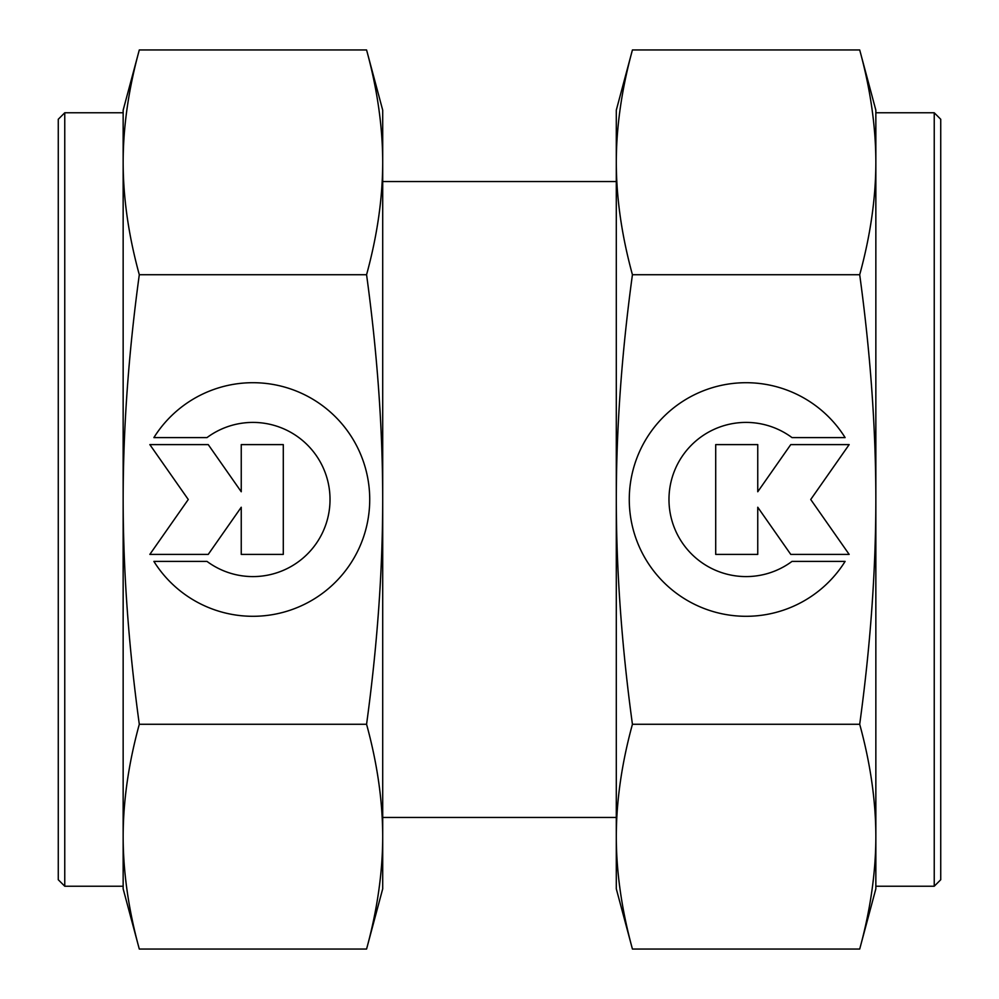 <?xml version="1.0" encoding="UTF-8"?>
<svg xmlns="http://www.w3.org/2000/svg" width="999" height="999" viewBox="0 0 999 999"><rect width="100%" height="100%" fill="white"/><g stroke="black" fill="none" stroke-linecap="round" stroke-linejoin="round"><path stroke-width="1.5" d="M616.296 181.556L382.704 181.556M382.704 817.444L616.296 817.444M859.702 274.725C870.429 353.059 875.811 427.984 875.848 499.5C875.811 571.016 870.429 645.941 859.702 724.275C870.429 763.448 875.811 800.911 875.848 836.663L875.848 886.225L934.24 886.225L940.733 879.732L940.733 119.268L934.24 112.775L875.848 112.775L875.848 162.338C875.811 198.089 870.429 235.552 859.702 274.725L632.429 274.725C621.715 235.552 616.333 198.089 616.296 162.338C616.333 126.586 621.715 89.123 632.429 49.95L616.296 110.177L616.296 499.5C616.333 427.984 621.715 353.059 632.429 274.725M875.848 110.177L859.702 49.95C870.429 89.123 875.811 126.586 875.848 162.338L875.848 110.177M859.702 949.05L875.848 888.823L875.848 836.663C875.811 872.414 870.429 909.877 859.702 949.05L632.429 949.05C621.715 909.877 616.333 872.414 616.296 836.663C616.333 800.911 621.715 763.448 632.429 724.275C621.715 645.941 616.333 571.016 616.296 499.5L616.296 888.823L632.429 949.05M845.117 561.401A116.796 116.796 0 0 1 647.027 561.401A116.796 116.796 0 0 1 684.165 400.462A116.796 116.796 0 0 1 845.117 437.599L792.007 437.599A77.085 77.085 0 0 0 684.165 545.442A77.085 77.085 0 0 0 792.007 561.401L845.117 561.401M757.754 554.395L715.709 554.395L715.709 444.605L757.754 444.605L757.754 491.758L790.758 444.605L849.162 444.605L810.726 499.5L849.162 554.395L790.758 554.395L757.754 507.242L757.754 554.395M859.702 724.275L632.429 724.275M859.702 49.95L632.429 49.95M875.848 836.663L875.848 162.338M934.24 886.225L934.24 112.775M139.298 724.275C128.571 645.941 123.189 571.016 123.152 499.5C123.189 427.984 128.571 353.059 139.298 274.725C128.571 235.552 123.189 198.089 123.152 162.338L123.152 112.775L64.76 112.775L58.267 119.268L58.267 879.732L64.76 886.225L123.152 886.225L123.152 836.663C123.189 800.911 128.571 763.448 139.298 724.275L366.571 724.275C377.285 763.448 382.667 800.911 382.704 836.663C382.667 872.414 377.285 909.877 366.571 949.05L382.704 888.823L382.704 499.5C382.667 571.016 377.285 645.941 366.571 724.275M123.152 888.823L139.298 949.05C128.571 909.877 123.189 872.414 123.152 836.663L123.152 888.823M139.298 49.95L123.152 110.177L123.152 162.338C123.189 126.586 128.571 89.123 139.298 49.95L366.571 49.95C377.285 89.123 382.667 126.586 382.704 162.338C382.667 198.089 377.285 235.552 366.571 274.725C377.285 353.059 382.667 427.984 382.704 499.5L382.704 110.177L366.571 49.95M153.883 437.599A116.796 116.796 0 0 1 351.973 437.599A116.796 116.796 0 0 1 314.835 598.538A116.796 116.796 0 0 1 153.883 561.401L206.993 561.401A77.085 77.085 0 0 0 314.835 453.558A77.085 77.085 0 0 0 206.993 437.599L153.883 437.599M241.246 444.605L283.291 444.605L283.291 554.395L241.246 554.395L241.246 507.242L208.242 554.395L149.838 554.395L188.274 499.5L149.838 444.605L208.242 444.605L241.246 491.758L241.246 444.605M139.298 274.725L366.571 274.725M139.298 949.05L366.571 949.05M123.152 162.338L123.152 836.663M64.76 112.775L64.76 886.225"/></g></svg>
